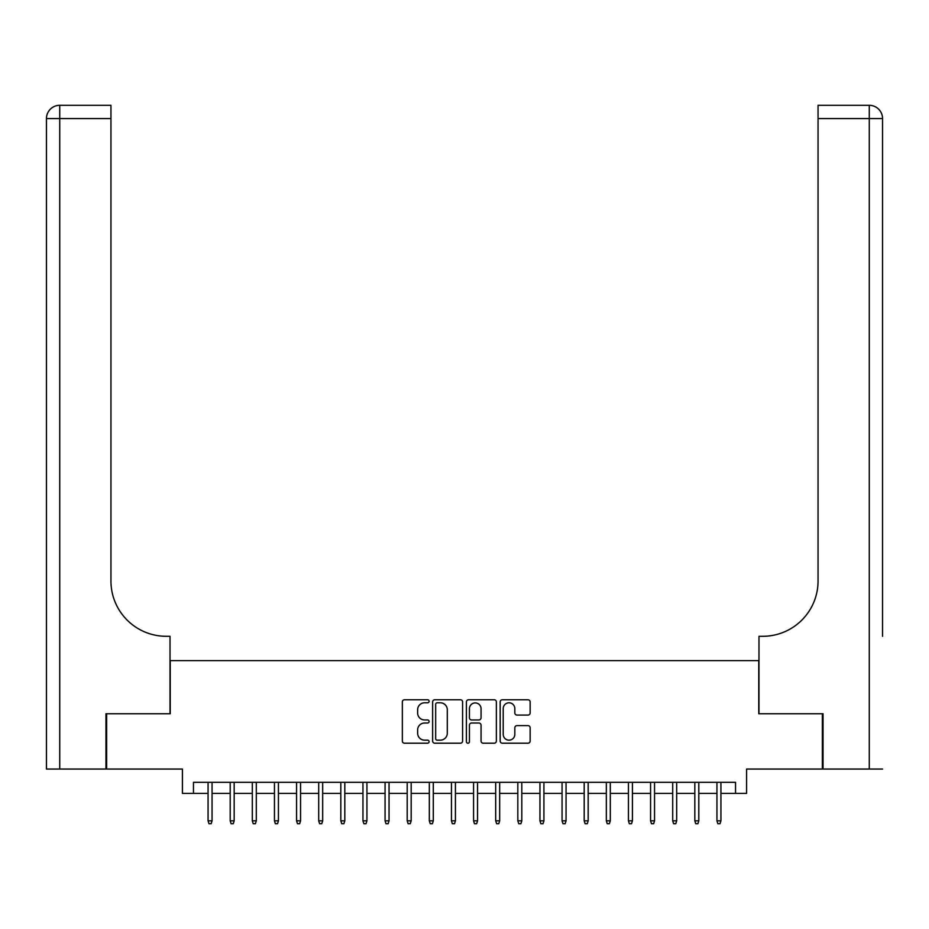 <?xml version="1.0" encoding="UTF-8"?>
<svg xmlns="http://www.w3.org/2000/svg" width="929" height="929" viewBox="0 0 929 929"><rect width="100%" height="100%" fill="white"/><g stroke="black" fill="none" stroke-linecap="round" stroke-linejoin="round"><path stroke-width="1.39" d="M429.105 701.279A1.521 1.521 0 0 0 427.584 699.769L404.51 699.769A2.172 2.172 0 0 0 402.338 701.941L402.338 741.028A2.172 2.172 0 0 0 404.51 743.2L427.584 743.2A1.521 1.521 0 0 0 429.105 741.679A1.521 1.521 0 0 0 427.584 740.158L424.599 740.158A6.944 6.944 0 0 1 417.644 733.213L417.644 729.95A6.944 6.944 0 0 1 424.599 723.006L427.584 723.006A1.521 1.521 0 0 0 429.105 721.485A1.521 1.521 0 0 0 427.584 719.963L424.599 719.963A6.944 6.944 0 0 1 417.644 713.007L417.644 709.756A6.944 6.944 0 0 1 424.599 702.8L427.584 702.8A1.521 1.521 0 0 0 429.105 701.279M527.974 715.075A2.172 2.172 0 0 0 530.145 712.903L530.145 701.941A2.172 2.172 0 0 0 527.974 699.769L502.345 699.769A2.172 2.172 0 0 0 500.174 701.941L500.174 741.028A2.172 2.172 0 0 0 502.345 743.2L527.974 743.2A2.172 2.172 0 0 0 530.145 741.028L530.145 727.779A2.172 2.172 0 0 0 527.974 725.607L517 725.607A2.172 2.172 0 0 0 514.829 727.779L514.829 734.351A5.806 5.806 0 0 1 509.022 740.158A5.806 5.806 0 0 1 503.216 734.351L503.216 708.618A5.806 5.806 0 0 1 509.022 702.8A5.806 5.806 0 0 1 514.829 708.618L514.829 712.903A2.172 2.172 0 0 0 517 715.075L527.974 715.075M193.464 793.389L193.464 782.323L735.536 782.323L735.536 793.389L746.591 793.389L746.591 769.049L822.374 769.049L822.374 713.739L758.761 713.739L758.761 660.635L170.239 660.635L170.239 713.739L106.626 713.739L106.626 769.049L182.409 769.049L182.409 793.389L208.073 793.389M462.596 701.941A2.172 2.172 0 0 0 460.424 699.769L434.807 699.769A2.172 2.172 0 0 0 432.635 701.941L432.635 741.028A2.172 2.172 0 0 0 434.807 743.2L460.424 743.2A2.172 2.172 0 0 0 462.596 741.028L462.596 701.941M468.576 699.769L494.193 699.769A2.172 2.172 0 0 1 496.365 701.941L496.365 741.028A2.172 2.172 0 0 1 494.193 743.2L483.231 743.2A2.172 2.172 0 0 1 481.059 741.028L481.059 725.177A2.172 2.172 0 0 0 478.888 723.006L471.607 723.006A2.172 2.172 0 0 0 469.435 725.177L469.435 741.679A1.521 1.521 0 0 1 467.926 743.2A1.521 1.521 0 0 1 466.404 741.679L466.404 701.941A2.172 2.172 0 0 1 468.576 699.769M212.056 793.389L230.195 793.389M234.178 793.389L252.316 793.389M256.299 793.389L274.45 793.389M278.433 793.389L296.572 793.389M300.555 793.389L318.693 793.389M322.677 793.389L340.827 793.389M344.81 793.389L362.949 793.389M366.932 793.389L385.07 793.389M389.054 793.389L407.192 793.389M411.175 793.389L429.326 793.389M433.309 793.389L451.448 793.389M455.431 793.389L473.569 793.389M477.552 793.389L495.691 793.389M499.674 793.389L517.825 793.389M521.808 793.389L539.946 793.389M543.929 793.389L562.068 793.389M566.051 793.389L584.19 793.389M588.173 793.389L606.323 793.389M610.307 793.389L628.445 793.389M632.428 793.389L650.567 793.389M654.55 793.389L672.701 793.389M676.684 793.389L694.822 793.389M698.805 793.389L716.944 793.389M720.927 793.389L735.536 793.389M437.187 702.8A1.521 1.521 0 0 0 435.666 704.321L435.666 738.636A1.521 1.521 0 0 0 437.187 740.158L440.334 740.158A6.944 6.944 0 0 0 447.29 733.213L447.29 709.756A6.944 6.944 0 0 0 440.334 702.8L437.187 702.8M481.059 708.722A5.806 5.806 0 0 0 475.253 702.916A5.806 5.806 0 0 0 469.435 708.722L469.435 717.792A2.172 2.172 0 0 0 471.607 719.963L478.888 719.963A2.172 2.172 0 0 0 481.059 717.792L481.059 708.722M208.073 820.818L208.955 823.698L211.173 823.698L212.056 820.818L208.073 820.818L208.073 782.323M212.056 820.818L212.056 782.323M105.964 713.739L170.019 713.739L170.019 636.295L166.256 636.295A55.31 55.31 0 0 1 110.946 580.985L110.946 118.575L59.723 118.575L59.723 769.049L105.964 769.049L105.964 713.739M59.723 769.049L46.45 769.049L46.45 118.575A13.273 13.273 0 0 1 59.723 105.302L110.946 105.302L110.946 118.575M166.256 636.295A55.31 55.31 0 0 1 110.946 580.985M59.723 105.302A13.273 13.273 0 0 0 46.45 118.575L59.723 118.575L59.723 105.302M882.55 769.049L823.036 769.049L823.036 713.739L758.981 713.739L758.981 636.295L762.744 636.295A55.31 55.31 0 0 0 818.054 580.985L818.054 105.302L869.277 105.302A13.273 13.273 0 0 1 882.55 118.575L882.55 636.295M762.744 636.295A55.31 55.31 0 0 0 818.054 580.985M230.195 820.818L231.077 823.698L233.295 823.698L234.178 820.818L230.195 820.818L230.195 782.323M234.178 820.818L234.178 782.323M252.316 820.818L253.211 823.698L255.417 823.698L256.299 820.818L252.316 820.818L252.316 782.323M256.299 820.818L256.299 782.323M274.45 820.818L275.332 823.698L277.55 823.698L278.433 820.818L274.45 820.818L274.45 782.323M278.433 820.818L278.433 782.323M296.572 820.818L297.454 823.698L299.672 823.698L300.555 820.818L296.572 820.818L296.572 782.323M300.555 820.818L300.555 782.323M318.693 820.818L319.588 823.698L321.794 823.698L322.677 820.818L318.693 820.818L318.693 782.323M322.677 820.818L322.677 782.323M340.827 820.818L341.709 823.698L343.916 823.698L344.81 820.818L340.827 820.818L340.827 782.323M344.81 820.818L344.81 782.323M362.949 820.818L363.831 823.698L366.049 823.698L366.932 820.818L362.949 820.818L362.949 782.323M366.932 820.818L366.932 782.323M385.07 820.818L385.953 823.698L388.171 823.698L389.054 820.818L385.07 820.818L385.07 782.323M389.054 820.818L389.054 782.323M407.192 820.818L408.086 823.698L410.293 823.698L411.175 820.818L407.192 820.818L407.192 782.323M411.175 820.818L411.175 782.323M429.326 820.818L430.208 823.698L432.415 823.698L433.309 820.818L429.326 820.818L429.326 782.323M433.309 820.818L433.309 782.323M451.448 820.818L452.33 823.698L454.548 823.698L455.431 820.818L451.448 820.818L451.448 782.323M455.431 820.818L455.431 782.323M473.569 820.818L474.452 823.698L476.67 823.698L477.552 820.818L473.569 820.818L473.569 782.323M477.552 820.818L477.552 782.323M495.691 820.818L496.585 823.698L498.792 823.698L499.674 820.818L495.691 820.818L495.691 782.323M499.674 820.818L499.674 782.323M517.825 820.818L518.707 823.698L520.914 823.698L521.808 820.818L517.825 820.818L517.825 782.323M521.808 820.818L521.808 782.323M539.946 820.818L540.829 823.698L543.047 823.698L543.929 820.818L539.946 820.818L539.946 782.323M543.929 820.818L543.929 782.323M562.068 820.818L562.951 823.698L565.169 823.698L566.051 820.818L562.068 820.818L562.068 782.323M566.051 820.818L566.051 782.323M584.19 820.818L585.084 823.698L587.291 823.698L588.173 820.818L584.19 820.818L584.19 782.323M588.173 820.818L588.173 782.323M606.323 820.818L607.206 823.698L609.412 823.698L610.307 820.818L606.323 820.818L606.323 782.323M610.307 820.818L610.307 782.323M628.445 820.818L629.328 823.698L631.546 823.698L632.428 820.818L628.445 820.818L628.445 782.323M632.428 820.818L632.428 782.323M650.567 820.818L651.45 823.698L653.668 823.698L654.55 820.818L650.567 820.818L650.567 782.323M654.55 820.818L654.55 782.323M672.701 820.818L673.583 823.698L675.789 823.698L676.684 820.818L672.701 820.818L672.701 782.323M676.684 820.818L676.684 782.323M694.822 820.818L695.705 823.698L697.923 823.698L698.805 820.818L694.822 820.818L694.822 782.323M698.805 820.818L698.805 782.323M716.944 820.818L717.827 823.698L720.045 823.698L720.927 820.818L716.944 820.818L716.944 782.323M720.927 820.818L720.927 782.323M869.277 769.049L869.277 118.575L818.054 118.575M869.277 105.302L869.277 118.575L882.55 118.575"/></g></svg>
